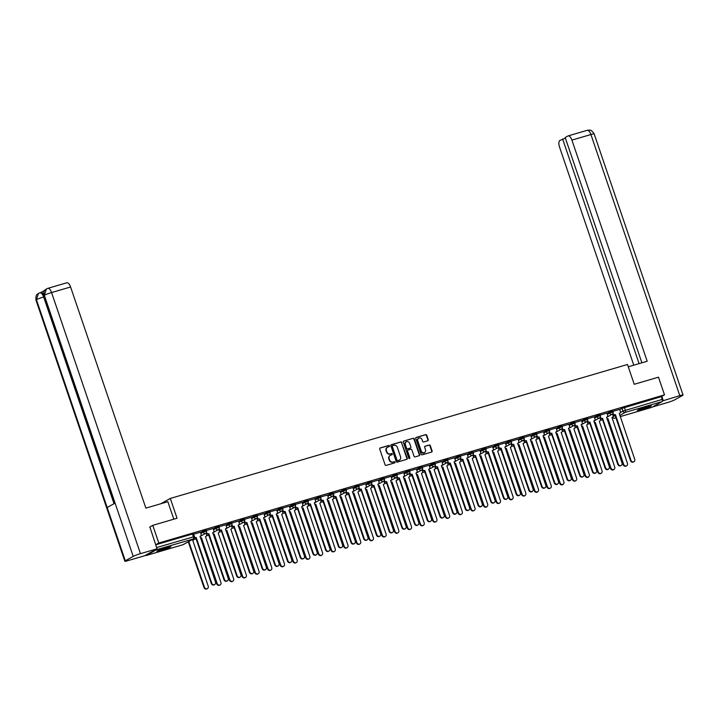 <?xml version="1.0" encoding="UTF-8"?>
<svg xmlns="http://www.w3.org/2000/svg" width="719" height="719" viewBox="0 0 719 719"><rect width="100%" height="100%" fill="white"/><g stroke="black" fill="none" stroke-linecap="round" stroke-linejoin="round"><path stroke-width="1.08" d="M389.491 445.906A0.647 0.584 60.8 0 0 388.727 445.465L380.234 447.955A0.926 0.827 60.8 0 0 379.731 449.06L385.069 464.753A0.926 0.827 60.8 0 0 386.166 465.391L394.659 462.901A0.647 0.584 60.8 0 0 394.246 461.679L393.14 462.002A2.957 2.651 60.8 0 1 389.635 459.962L389.195 458.65A2.957 2.651 60.8 0 1 390.803 455.118L391.9 454.794A0.647 0.584 60.8 0 0 391.487 453.572L390.381 453.896A2.957 2.651 60.8 0 1 386.876 451.856L386.436 450.543A2.957 2.651 60.8 0 1 388.035 447.002L389.141 446.688A0.647 0.584 60.8 0 0 389.491 445.906M389.033 446.715A0.647 0.584 60.8 0 0 388.359 445.672L379.911 448.144M394.551 462.928A0.647 0.584 60.8 0 0 393.877 461.886L393.14 462.002M391.792 454.821A0.647 0.584 60.8 0 0 391.118 453.779L390.381 453.896M166.7 547.357A7.343 0.656 161.2 0 0 156.913 551.32A7.343 0.656 161.2 0 0 161.02 550.538A7.343 0.656 161.2 0 0 170.816 546.584A7.343 0.656 161.2 0 0 166.7 547.357M647.172 406.586A7.343 0.656 161.2 0 0 637.376 410.549A7.343 0.656 161.2 0 0 641.483 409.767A7.343 0.656 161.2 0 0 651.279 405.813A7.343 0.656 161.2 0 0 647.172 406.586M427.76 440.783A0.926 0.827 60.8 0 0 428.263 439.677L426.771 435.274A0.926 0.827 60.8 0 0 425.675 434.636L416.238 437.404A0.926 0.827 60.8 0 0 415.735 438.509L421.082 454.201A0.926 0.827 60.8 0 0 422.179 454.839L431.607 452.071A0.926 0.827 60.8 0 0 432.11 450.966L430.304 445.645A0.926 0.827 60.8 0 0 429.207 445.016L425.163 446.193A0.926 0.827 60.8 0 0 424.668 447.299L425.558 449.941A2.472 2.22 60.8 0 1 421.289 451.19L417.766 440.864A2.472 2.22 60.8 0 1 422.044 439.606L422.628 441.331A0.926 0.827 60.8 0 0 423.725 441.969L427.76 440.783M149.651 527.108L152.787 525.346L177.054 518.237L170.313 498.438L627.489 364.488L634.23 384.288L658.496 377.178L664.509 394.857L158.8 543.025L155.663 544.777M152.787 525.346L158.8 543.025M401.912 442.562A0.926 0.827 60.8 0 0 400.816 441.924L391.379 444.684A0.926 0.827 60.8 0 0 390.875 445.789L396.223 461.481A0.926 0.827 60.8 0 0 397.319 462.119L406.747 459.36A0.926 0.827 60.8 0 0 407.251 458.255L401.544 442.76A0.926 0.827 60.8 0 0 400.447 442.122L391.064 444.872M403.808 441.044L413.245 438.275A0.926 0.827 60.8 0 1 414.342 438.914L419.68 454.606A0.926 0.827 60.8 0 1 419.177 455.711L415.142 456.898A0.926 0.827 60.8 0 1 414.045 456.259L411.879 449.896A0.926 0.827 60.8 0 0 410.783 449.258L408.104 450.04A0.926 0.827 60.8 0 0 407.601 451.146L409.857 457.778A0.647 0.584 60.8 0 1 408.743 458.102L403.305 442.149A0.926 0.827 60.8 0 1 403.808 441.044L403.521 441.205M619.751 409.632L622.043 408.347L622.978 411.106L662.226 399.413A1.887 0.818 73.7 0 1 662.1 401.597L651.8 407.358A1.887 0.818 73.7 0 1 651.72 407.394A1.887 0.818 73.7 0 1 651.639 407.403M664.509 394.857L661.291 396.654L662.226 399.413M145.409 555.32A1.887 0.818 -106.3 0 0 146.011 555.562A1.887 0.818 -106.3 0 0 146.092 555.535L156.391 549.765A1.887 0.818 -106.3 0 0 156.733 548.983M200.448 532.222L193.654 534.199M213.148 528.501L206.362 530.478M219.214 528.699L219.241 528.762A1.887 1.69 60.8 0 0 221.47 530.056L237.162 575.766A2.166 1.941 60.8 0 0 240.91 574.661L225.46 528.887A1.887 1.69 60.8 0 0 226.485 526.641L225.928 524.744L219.061 526.748M231.922 524.978L231.94 525.041A1.887 1.69 60.8 0 0 234.178 526.335L249.87 572.036A2.166 1.941 60.8 0 0 253.618 570.94L238.169 525.167A1.887 1.69 60.8 0 0 239.193 522.92L238.636 521.014L231.77 523.028M244.622 521.248L244.649 521.32A1.887 1.69 60.8 0 0 246.878 522.614L262.57 568.316A2.166 1.941 60.8 0 0 266.318 567.219L250.868 521.446A1.887 1.69 60.8 0 0 251.893 519.19L251.335 517.294L244.469 519.307M263.963 513.618L257.177 515.586M276.671 509.897L269.877 511.865M289.371 506.167L282.585 508.144M295.437 506.365L295.464 506.428A1.887 1.69 60.8 0 0 297.693 507.731L313.385 553.432A2.166 1.941 60.8 0 0 317.133 552.336L301.683 506.562A1.887 1.69 60.8 0 0 302.708 504.307L302.151 502.41L295.284 504.423M308.145 502.644L308.163 502.707A1.887 1.69 60.8 0 0 310.401 504.001L326.093 549.711A2.166 1.941 60.8 0 0 329.841 548.606L314.392 502.833A1.887 1.69 60.8 0 0 315.416 500.586L314.859 498.689L307.993 500.694M327.487 495.005L320.692 496.973M340.186 491.284L333.4 493.252M352.894 487.563L346.1 489.531M358.961 487.752L358.979 487.815A1.887 1.69 60.8 0 0 361.217 489.118L376.909 534.819A2.166 1.941 60.8 0 0 380.657 533.723L365.207 487.949A1.887 1.69 60.8 0 0 366.232 485.693L365.674 483.797L358.808 485.81M371.66 484.031L371.687 484.094A1.887 1.69 60.8 0 0 373.916 485.397L389.608 531.098A2.166 1.941 60.8 0 0 393.356 530.002L377.906 484.229A1.887 1.69 60.8 0 0 378.931 481.973L378.374 480.076L371.507 482.089M384.368 480.31L384.386 480.373A1.887 1.69 60.8 0 0 386.624 481.676L402.316 527.378A2.166 1.941 60.8 0 0 406.064 526.281L390.615 480.508A1.887 1.69 60.8 0 0 391.639 478.252L391.073 476.355L384.207 478.369M397.068 476.589L397.095 476.652A1.887 1.69 60.8 0 0 399.324 477.946L415.016 523.657A2.166 1.941 60.8 0 0 418.764 522.551L403.314 476.778A1.887 1.69 60.8 0 0 404.339 474.531L403.781 472.635L396.915 474.639M416.409 468.95L409.614 470.918M429.117 465.229L422.323 467.197M435.184 465.418L435.202 465.49A1.887 1.69 60.8 0 0 437.44 466.784L453.132 512.485A2.166 1.941 60.8 0 0 456.871 511.389L441.43 465.615A1.887 1.69 60.8 0 0 442.455 463.36L441.888 461.463L435.022 463.476M454.525 457.787L447.73 459.756M460.591 457.976L460.609 458.039A1.887 1.69 60.8 0 0 462.847 459.342L478.539 505.044A2.166 1.941 60.8 0 0 482.278 503.947L466.838 458.174A1.887 1.69 60.8 0 0 467.862 455.918L467.296 454.022L460.43 456.035M473.291 454.255L473.318 454.318A1.887 1.69 60.8 0 0 475.547 455.621L491.239 501.323A2.166 1.941 60.8 0 0 494.987 500.226L479.537 454.453A1.887 1.69 60.8 0 0 480.562 452.197L480.004 450.301L473.138 452.314M492.632 446.616L485.837 448.584M505.34 442.895L498.546 444.863M511.407 443.084L511.425 443.156A1.887 1.69 60.8 0 0 513.663 444.45L529.355 490.151A2.166 1.941 60.8 0 0 533.094 489.055L517.653 443.281A1.887 1.69 60.8 0 0 518.678 441.026L518.111 439.129L511.245 441.142M524.106 439.363L524.133 439.426A1.887 1.69 60.8 0 0 526.362 440.729L542.054 486.43A2.166 1.941 60.8 0 0 545.802 485.334L530.352 439.561A1.887 1.69 60.8 0 0 531.377 437.305L530.82 435.408L523.953 437.422M536.814 435.642L536.832 435.705A1.887 1.69 60.8 0 0 539.07 437.008L554.762 482.71A2.166 1.941 60.8 0 0 558.501 481.613L543.061 435.84A1.887 1.69 60.8 0 0 544.076 433.584L543.519 431.688L536.653 433.701M549.514 431.921L549.541 431.984A1.887 1.69 60.8 0 0 551.77 433.287L567.462 478.989A2.166 1.941 60.8 0 0 571.21 477.892L555.76 432.119A1.887 1.69 60.8 0 0 556.785 429.863L556.227 427.967L549.361 429.98M568.855 424.282L562.06 426.259M581.563 420.561L574.769 422.529M587.63 420.759L587.648 420.822A1.887 1.69 60.8 0 0 589.886 422.116L605.578 467.817A2.166 1.941 60.8 0 0 609.317 466.721L593.876 420.948A1.887 1.69 60.8 0 0 594.892 418.692L594.334 416.795L587.468 418.809M600.329 417.029L600.356 417.101A1.887 1.69 60.8 0 0 602.585 418.395L618.277 464.097A2.166 1.941 60.8 0 0 622.025 463L606.575 417.227A1.887 1.69 60.8 0 0 607.6 414.971L607.043 413.074L600.176 415.088M607.052 413.353L609.335 412.077L609.667 413.048L613.082 411.969L612.75 410.989L609.335 412.077M594.343 417.074L596.635 415.798L596.968 416.768L600.383 415.69L600.05 414.71L596.635 415.798M581.644 420.804L583.927 419.519L584.259 420.498L587.675 419.411L587.342 418.431L583.927 419.519M568.936 424.525L571.228 423.239L571.56 424.219L574.975 423.132L574.643 422.152L571.228 423.239M556.236 428.245L558.528 426.96L558.861 427.94L562.267 426.852L561.934 425.882L558.528 426.96M543.528 431.966L545.82 430.681L546.152 431.661L549.568 430.573L549.235 429.603L545.82 430.681M530.829 435.687L533.121 434.411L533.453 435.381L536.859 434.303L536.527 433.323L533.121 434.411M518.12 439.408L520.412 438.132L520.745 439.102L524.16 438.024L523.827 437.044L520.412 438.132M505.421 443.129L507.713 441.852L508.045 442.823L511.452 441.745L511.119 440.765L507.713 441.852M492.713 446.858L495.005 445.573L495.337 446.553L498.752 445.465L498.42 444.486L495.005 445.573M480.013 450.579L482.305 449.294L482.638 450.274L486.044 449.186L485.711 448.207L482.305 449.294M467.305 454.3L469.597 453.015L469.929 453.995L473.345 452.907L473.012 451.936L469.597 453.015M454.606 458.021L456.898 456.736L457.23 457.715L460.636 456.628L460.304 455.657L456.898 456.736M441.897 461.742L444.189 460.466L444.522 461.436L447.937 460.358L447.604 459.378L444.189 460.466M429.198 465.463L431.49 464.186L431.822 465.157L435.229 464.079L434.896 463.099L431.49 464.186M416.49 469.183L418.782 467.907L419.114 468.887L422.529 467.799L422.197 466.82L418.782 467.907M403.79 472.913L406.082 471.628L406.415 472.608L409.821 471.52L409.488 470.541L406.082 471.628M391.082 476.634L393.374 475.349L393.706 476.329L397.122 475.241L396.789 474.261L393.374 475.349M378.383 480.355L380.675 479.07L381.007 480.049L384.413 478.962L384.081 477.991L380.675 479.07M365.674 484.076L367.966 482.791L368.299 483.77L371.714 482.683L371.381 481.712L367.966 482.791M352.975 487.797L355.267 486.52L355.599 487.491L359.006 486.412L358.673 485.433L355.267 486.52M340.267 491.517L342.559 490.241L342.891 491.212L346.306 490.133L345.974 489.154L342.559 490.241M327.567 495.238L329.859 493.962L330.192 494.942L333.598 493.854L333.265 492.875L329.859 493.962M314.859 498.968L317.151 497.683L317.483 498.662L320.899 497.575L320.566 496.595L317.151 497.683M302.16 502.689L304.452 501.404L304.784 502.383L308.19 501.296L307.858 500.316L304.452 501.404M289.451 506.41L291.743 505.124L292.076 506.104L295.491 505.017L295.158 504.046L291.743 505.124M276.752 510.131L279.044 508.845L279.376 509.825L282.783 508.737L282.45 507.767L279.044 508.845M264.044 513.851L266.336 512.575L266.668 513.546L270.083 512.467L269.751 511.488L266.336 512.575M251.344 517.572L253.636 516.296L253.969 517.267L257.375 516.188L257.043 515.208L253.636 516.296M238.636 521.293L240.928 520.017L241.26 520.996L244.676 519.909L244.343 518.929L240.928 520.017M225.937 525.023L228.229 523.738L228.561 524.717L231.967 523.63L231.635 522.65L228.229 523.738M213.228 528.744L215.52 527.458L215.853 528.438L219.268 527.351L218.936 526.371L215.52 527.458M200.529 532.464L202.821 531.179L203.153 532.159L206.56 531.071L206.227 530.101L202.821 531.179M170.313 498.438L160.804 503.758M619.67 409.399L612.876 411.367M661.291 396.654L622.043 408.347M155.672 544.804L192.467 534.019L193.528 533.822L194.463 536.572L156.607 547.554M387.37 447.326A2.957 2.651 60.8 0 0 386.067 450.75L386.436 450.543M390.022 454.093A2.957 2.651 60.8 0 1 386.516 452.053L386.067 450.75M390.129 455.433A2.957 2.651 60.8 0 0 388.826 458.857L389.195 458.65M392.781 462.2A2.957 2.651 60.8 0 1 389.276 460.16L388.826 458.857M406.702 459.369A0.926 0.827 60.8 0 0 406.882 458.452L401.544 442.76M392.673 445.645A0.647 0.584 60.8 0 0 392.322 446.418L397.014 460.196A0.647 0.584 60.8 0 0 397.778 460.645L398.937 460.304A2.957 2.651 60.8 0 0 400.546 456.763L397.346 447.353A2.957 2.651 60.8 0 0 393.832 445.313L392.673 445.645M392.475 445.762L392.313 445.852A0.647 0.584 60.8 0 0 391.963 446.625L392.322 446.418M399.243 460.187A2.957 2.651 60.8 0 1 398.578 460.511L397.418 460.843A0.647 0.584 60.8 0 1 396.645 460.403L391.963 446.625M403.494 441.232L413.245 438.275M419.132 455.729A0.926 0.827 60.8 0 0 419.312 454.812L413.973 439.12A0.926 0.827 60.8 0 0 412.877 438.482M407.745 450.247A0.926 0.827 60.8 0 0 407.242 451.352L409.857 457.778M409.408 458.569A0.647 0.584 60.8 0 0 409.497 457.976M409.632 443.29A2.472 2.22 60.8 0 0 405.354 444.549L406.594 448.189A0.926 0.827 60.8 0 0 407.691 448.827L410.369 448.036A0.926 0.827 60.8 0 0 410.873 446.93L409.632 443.29M406.109 441.87A2.472 2.22 60.8 0 0 404.986 444.746L405.354 444.549M410.297 448.081A0.926 0.827 60.8 0 1 410.001 448.243L407.322 449.024A0.926 0.827 60.8 0 1 406.226 448.386L404.986 444.746M418.521 438.186A2.472 2.22 60.8 0 0 417.406 441.062L417.766 440.864M424.444 452.817A2.472 2.22 60.8 0 1 420.921 451.397L417.406 441.062M431.562 452.089A0.926 0.827 60.8 0 0 431.742 451.173L429.935 445.852A0.926 0.827 60.8 0 0 428.839 445.214L424.848 446.382M427.724 440.801A0.926 0.827 60.8 0 0 427.904 439.884L426.403 435.48A0.926 0.827 60.8 0 0 425.306 434.842L415.924 437.592M188.603 541.623A1.887 1.69 60.8 0 0 188.782 541.578L204.475 587.279A2.166 1.941 60.8 0 0 208.222 586.183L192.773 540.409A1.887 1.69 60.8 0 0 193.896 538.621M207.405 588.627L206.928 588.888A2.166 1.941 -119.2 0 1 203.998 587.549L188.306 541.847A1.887 1.69 -119.2 0 1 188.126 541.883M188.432 541.811L188.899 541.542M194.561 537.21A1.887 1.69 60.8 0 0 196.062 537.506L195.595 537.767A1.887 1.69 -119.2 0 1 194.49 537.695M196.188 537.47L211.754 583.208A2.166 1.941 60.8 0 0 214.684 584.547L214.217 584.817A2.166 1.941 -119.2 0 1 211.287 583.469L195.712 537.731M214.684 584.547A2.166 1.941 60.8 0 0 215.502 582.111L200.053 536.338A1.887 1.69 60.8 0 0 201.077 534.082L200.439 532.204M200.421 537.803A1.887 1.69 60.8 0 0 201.482 537.857L217.174 583.558A2.166 1.941 60.8 0 0 220.922 582.462L205.472 536.689A1.887 1.69 60.8 0 0 206.497 534.433L206.038 533.085M220.104 584.906L219.637 585.167A2.166 1.941 -119.2 0 1 216.707 583.828L201.014 538.127A1.887 1.69 -119.2 0 1 200.547 538.189M201.131 538.091L201.608 537.821M213.121 534.082A1.887 1.69 60.8 0 0 214.19 534.136L229.882 579.838A2.166 1.941 60.8 0 0 233.63 578.741L218.181 532.968A1.887 1.69 60.8 0 0 219.205 530.712L218.738 529.364M232.812 581.177L232.336 581.446A2.166 1.941 -119.2 0 1 229.406 580.107L213.714 534.397A1.887 1.69 -119.2 0 1 213.255 534.46M213.84 534.361L214.307 534.1M173.818 519.19L167.86 501.691L145.876 508.126L70.588 286.989L51.579 292.561L140.466 553.666L157.039 548.813L149.876 526.982M140.466 553.666A5.797 0.512 161.2 0 0 133.222 556.389L115.076 503.102L107.176 507.524L125.313 560.811L133.222 556.389M125.313 560.811A5.797 0.512 161.2 0 0 124.836 561.206A5.797 0.512 161.2 0 0 128.081 560.595L144.654 555.742L157.039 548.813M44.839 290.278L40.866 292.498M66.588 282.882A5.653 2.454 73.7 0 1 66.822 282.783A5.653 2.454 73.7 0 1 70.588 286.989M40.758 292.561A5.653 2.454 73.7 0 1 40.983 292.471A5.653 2.454 73.7 0 1 43.58 294.206M44.263 296.812L43.652 296.992C42.475 293.909 41.145 292.543 39.653 292.885L40.983 292.471M114.024 503.686L43.652 296.992A5.797 0.512 161.2 0 0 36.426 299.697L38.538 293.343L39.878 292.786M66.822 282.783L47.805 288.355A5.653 2.454 -106.3 0 1 51.579 292.561A5.797 0.512 161.2 0 0 44.326 295.275L46.447 288.921L47.805 288.355A5.653 2.454 -106.3 0 0 47.58 288.454M628.271 366.789L647.19 361.253L571.902 140.106A5.653 2.454 -106.3 0 0 568.127 135.909A5.653 2.454 -106.3 0 0 567.902 135.999L565.188 137.518L641.887 362.798M683.05 395.028A5.797 0.512 161.2 0 0 679.806 395.648L590.919 134.534A5.653 2.454 -106.3 0 0 587.144 130.337L588.151 130.13C589.67 130.741 590.308 128.279 594.164 133.923L683.05 395.028A5.797 0.512 161.2 0 1 682.574 395.432L674.674 399.854A5.797 0.512 161.2 0 1 667.421 402.568L652.591 406.918M679.806 395.648L662.424 400.95M565.404 138.147L559.894 140.484A5.653 2.454 -106.3 0 0 559.517 147.036L633.781 365.18M562.609 138.965L639.083 363.625M663.233 400.501L661.822 396.358M158.072 550.52A7.298 0.647 161.2 0 0 169.414 546.656M168.803 546.799A6.354 0.566 -18.8 0 1 158.638 550.26M638.535 409.749A7.298 0.647 161.2 0 0 649.877 405.884M649.266 406.028A6.354 0.566 -18.8 0 1 639.101 409.479M206.515 532.419L206.533 532.482A1.887 1.69 60.8 0 0 208.771 533.786L208.294 534.046A1.887 1.69 -119.2 0 1 206.155 532.968M208.887 533.75L224.463 579.487A2.166 1.941 60.8 0 0 227.393 580.826L226.916 581.096A2.166 1.941 -119.2 0 1 223.986 579.748L208.42 534.01M227.393 580.826A2.166 1.941 60.8 0 0 228.211 578.391L212.761 532.617A1.887 1.69 60.8 0 0 213.786 530.361L213.148 528.483M221.596 530.029L221.003 530.325A1.887 1.69 -119.2 0 1 218.855 529.247M240.092 577.105L239.625 577.366A2.166 1.941 -119.2 0 1 236.695 576.027L221.119 530.289M225.829 530.361A1.887 1.69 60.8 0 0 226.889 530.415L242.582 576.117A2.166 1.941 60.8 0 0 246.329 575.02L230.88 529.247A1.887 1.69 60.8 0 0 231.904 526.991L231.446 525.643M245.512 577.456L245.044 577.725A2.166 1.941 -119.2 0 1 242.114 576.377L226.422 530.676A1.887 1.69 -119.2 0 1 225.955 530.739M226.539 530.64L227.015 530.379M238.528 526.632A1.887 1.69 60.8 0 0 239.598 526.694L255.29 572.396A2.166 1.941 60.8 0 0 259.038 571.299L243.588 525.526A1.887 1.69 60.8 0 0 244.613 523.27L244.145 521.913M258.22 573.735L257.744 574.005A2.166 1.941 -119.2 0 1 254.814 572.657L239.121 526.955A1.887 1.69 -119.2 0 1 238.663 527.018M239.247 526.919L239.715 526.659M251.237 522.911A1.887 1.69 60.8 0 0 252.297 522.974L267.989 568.675A2.166 1.941 60.8 0 0 271.737 567.579L256.288 521.796A1.887 1.69 60.8 0 0 257.312 519.549L256.854 518.192M270.919 570.014L270.452 570.275A2.166 1.941 -119.2 0 1 267.522 568.936L251.83 523.234A1.887 1.69 -119.2 0 1 251.362 523.297M251.947 523.198L252.423 522.938M234.295 526.299L233.702 526.605A1.887 1.69 -119.2 0 1 231.563 525.526M252.8 573.385L252.324 573.645A2.166 1.941 -119.2 0 1 249.394 572.306L233.828 526.569M247.003 522.578L246.41 522.884A1.887 1.69 -119.2 0 1 244.262 521.805M265.5 569.664L265.032 569.924A2.166 1.941 -119.2 0 1 262.102 568.585L246.527 522.848M257.33 517.527L257.348 517.599A1.887 1.69 60.8 0 0 259.586 518.893L259.11 519.163A1.887 1.69 -119.2 0 1 256.971 518.084M259.703 518.857L275.278 564.595A2.166 1.941 60.8 0 0 278.208 565.934L277.732 566.204A2.166 1.941 -119.2 0 1 274.802 564.864L259.235 519.127M278.208 565.934A2.166 1.941 60.8 0 0 279.026 563.498L263.576 517.725A1.887 1.69 60.8 0 0 264.601 515.469L263.963 513.6M263.936 519.19A1.887 1.69 60.8 0 0 265.005 519.244L280.698 564.945A2.166 1.941 60.8 0 0 284.445 563.849L268.996 518.075A1.887 1.69 60.8 0 0 270.02 515.829L269.553 514.471M283.628 566.293L283.151 566.554A2.166 1.941 -119.2 0 1 280.221 565.215L264.529 519.513A1.887 1.69 -119.2 0 1 264.071 519.576M264.655 519.478L265.122 519.208M270.029 513.806L270.056 513.869A1.887 1.69 60.8 0 0 272.285 515.172L271.818 515.433A1.887 1.69 -119.2 0 1 269.67 514.364M272.411 515.137L287.977 560.874A2.166 1.941 60.8 0 0 290.907 562.213L290.44 562.483A2.166 1.941 -119.2 0 1 287.51 561.144L271.935 515.397M290.907 562.213A2.166 1.941 60.8 0 0 291.725 559.777L276.276 514.004A1.887 1.69 60.8 0 0 277.3 511.748L276.662 509.879M276.644 515.469A1.887 1.69 60.8 0 0 277.705 515.523L293.397 561.224A2.166 1.941 60.8 0 0 297.145 560.128L281.695 514.355A1.887 1.69 60.8 0 0 282.72 512.099L282.261 510.751M296.327 562.573L295.86 562.833A2.166 1.941 -119.2 0 1 292.93 561.494L277.237 515.793A1.887 1.69 -119.2 0 1 276.77 515.856M277.354 515.757L277.831 515.487M282.738 510.086L282.756 510.148A1.887 1.69 60.8 0 0 284.994 511.452L284.517 511.712A1.887 1.69 -119.2 0 1 282.378 510.643M285.11 511.416L300.686 557.153A2.166 1.941 60.8 0 0 303.616 558.492L303.139 558.762A2.166 1.941 -119.2 0 1 300.209 557.414L284.643 511.676M303.616 558.492A2.166 1.941 60.8 0 0 304.434 556.057L288.984 510.283A1.887 1.69 60.8 0 0 290.009 508.027L289.371 506.149M289.344 511.748A1.887 1.69 60.8 0 0 290.413 511.802L306.105 557.504A2.166 1.941 60.8 0 0 309.853 556.407L294.404 510.634A1.887 1.69 60.8 0 0 295.428 508.378L294.961 507.03M309.035 558.852L308.559 559.112A2.166 1.941 -119.2 0 1 305.629 557.773L289.937 512.072A1.887 1.69 -119.2 0 1 289.478 512.135M290.063 512.036L290.53 511.766M297.819 507.695L297.226 507.991A1.887 1.69 -119.2 0 1 295.078 506.913M316.315 554.771L315.848 555.041A2.166 1.941 -119.2 0 1 312.918 553.693L297.342 507.956M302.052 508.027A1.887 1.69 60.8 0 0 303.112 508.081L318.805 553.783A2.166 1.941 60.8 0 0 322.552 552.686L307.103 506.913A1.887 1.69 60.8 0 0 308.127 504.657L307.669 503.309M321.735 555.122L321.267 555.392A2.166 1.941 -119.2 0 1 318.337 554.052L302.645 508.342A1.887 1.69 -119.2 0 1 302.178 508.405M302.762 508.306L303.238 508.045M310.518 503.974L309.925 504.271A1.887 1.69 -119.2 0 1 307.786 503.192M329.023 551.051L328.547 551.311A2.166 1.941 -119.2 0 1 325.617 549.972L310.051 504.235M314.751 504.307A1.887 1.69 60.8 0 0 315.821 504.361L331.513 550.062A2.166 1.941 60.8 0 0 335.261 548.965L319.811 503.192A1.887 1.69 60.8 0 0 320.836 500.936L320.368 499.588M334.443 551.401L333.967 551.671A2.166 1.941 -119.2 0 1 331.037 550.323L315.344 504.621A1.887 1.69 -119.2 0 1 314.886 504.684M315.47 504.585L315.938 504.325M327.46 500.577A1.887 1.69 60.8 0 0 328.52 500.64L344.212 546.341A2.166 1.941 60.8 0 0 347.96 545.245L332.511 499.471A1.887 1.69 60.8 0 0 333.535 497.215L333.077 495.858M347.142 547.68L346.675 547.95A2.166 1.941 -119.2 0 1 343.745 546.602L328.053 500.9A1.887 1.69 -119.2 0 1 327.585 500.963M328.17 500.864L328.646 500.604M340.159 496.856A1.887 1.69 60.8 0 0 341.228 496.919L356.921 542.62A2.166 1.941 60.8 0 0 360.668 541.524L345.219 495.742A1.887 1.69 60.8 0 0 346.243 493.495L345.776 492.138M359.851 543.959L359.374 544.22A2.166 1.941 -119.2 0 1 356.444 542.881L340.752 497.18A1.887 1.69 -119.2 0 1 340.294 497.242M340.878 497.144L341.345 496.883M352.867 493.135A1.887 1.69 60.8 0 0 353.928 493.189L369.62 538.891A2.166 1.941 60.8 0 0 373.368 537.794L357.918 492.021A1.887 1.69 60.8 0 0 358.943 489.774L358.484 488.417M372.55 540.239L372.083 540.499A2.166 1.941 -119.2 0 1 369.153 539.16L353.451 493.459A1.887 1.69 -119.2 0 1 352.993 493.522M353.577 493.423L354.054 493.153M365.567 489.414A1.887 1.69 60.8 0 0 366.636 489.468L382.328 535.17A2.166 1.941 60.8 0 0 386.076 534.073L370.627 488.3A1.887 1.69 60.8 0 0 371.651 486.044L371.184 484.696M385.258 536.518L384.782 536.778A2.166 1.941 -119.2 0 1 381.852 535.439L366.16 489.738A1.887 1.69 -119.2 0 1 365.701 489.801M366.286 489.702L366.753 489.432M378.275 485.693A1.887 1.69 60.8 0 0 379.335 485.747L395.028 531.449A2.166 1.941 60.8 0 0 398.775 530.352L383.326 484.579A1.887 1.69 60.8 0 0 384.35 482.323L383.892 480.975M397.958 532.797L397.49 533.058A2.166 1.941 -119.2 0 1 394.56 531.718L378.859 486.017A1.887 1.69 -119.2 0 1 378.401 486.08M378.985 485.981L379.461 485.711M320.845 498.923L320.872 498.986A1.887 1.69 60.8 0 0 323.101 500.28L322.624 500.55A1.887 1.69 -119.2 0 1 320.485 499.471M323.226 500.244L338.793 545.982A2.166 1.941 60.8 0 0 341.723 547.33L341.255 547.59A2.166 1.941 -119.2 0 1 338.325 546.251L322.75 500.514M341.723 547.33A2.166 1.941 60.8 0 0 342.541 544.885L327.091 499.112A1.887 1.69 60.8 0 0 328.116 496.865L327.478 494.987M333.553 495.193L333.571 495.265A1.887 1.69 60.8 0 0 335.809 496.559L335.333 496.829A1.887 1.69 -119.2 0 1 333.194 495.751M335.926 496.523L351.501 542.261A2.166 1.941 60.8 0 0 354.431 543.609L353.955 543.87A2.166 1.941 -119.2 0 1 351.025 542.53L335.458 496.793M354.431 543.609A2.166 1.941 60.8 0 0 355.249 541.164L339.799 495.391A1.887 1.69 60.8 0 0 340.824 493.135L340.186 491.266M346.252 491.472L346.279 491.544A1.887 1.69 60.8 0 0 348.508 492.839L348.032 493.108A1.887 1.69 -119.2 0 1 345.893 492.03M348.634 492.803L364.2 538.54A2.166 1.941 60.8 0 0 367.13 539.879L366.663 540.149A2.166 1.941 -119.2 0 1 363.733 538.81L348.158 493.072M367.13 539.879A2.166 1.941 60.8 0 0 367.948 537.444L352.499 491.67A1.887 1.69 60.8 0 0 353.523 489.414L352.885 487.545M361.333 489.082L360.74 489.378A1.887 1.69 -119.2 0 1 358.601 488.309M379.839 536.158L379.362 536.428A2.166 1.941 -119.2 0 1 376.432 535.089L360.866 489.342M374.042 485.361L373.44 485.658A1.887 1.69 -119.2 0 1 371.301 484.588M392.538 532.437L392.071 532.707A2.166 1.941 -119.2 0 1 389.141 531.359L373.565 485.622M386.741 481.64L386.148 481.937A1.887 1.69 -119.2 0 1 384.009 480.858M405.246 528.717L404.77 528.986A2.166 1.941 -119.2 0 1 401.84 527.638L386.274 481.901M390.974 481.973A1.887 1.69 60.8 0 0 392.044 482.027L407.736 527.728A2.166 1.941 60.8 0 0 411.484 526.632L396.034 480.858A1.887 1.69 60.8 0 0 397.059 478.602L396.591 477.254M410.666 529.067L410.19 529.337A2.166 1.941 -119.2 0 1 407.26 527.998L391.567 482.287A1.887 1.69 -119.2 0 1 391.109 482.35M391.693 482.251L392.161 481.991M399.449 477.91L398.847 478.216A1.887 1.69 -119.2 0 1 396.708 477.137M417.946 524.996L417.478 525.256A2.166 1.941 -119.2 0 1 414.548 523.917L398.973 478.18M403.683 478.252A1.887 1.69 60.8 0 0 404.743 478.306L420.435 524.007A2.166 1.941 60.8 0 0 424.183 522.911L408.734 477.137A1.887 1.69 60.8 0 0 409.758 474.882L409.3 473.524M423.365 525.346L422.898 525.616A2.166 1.941 -119.2 0 1 419.968 524.268L404.267 478.566A1.887 1.69 -119.2 0 1 403.808 478.629M404.393 478.53L404.869 478.27M409.776 472.868L409.794 472.931A1.887 1.69 60.8 0 0 412.032 474.225L411.556 474.495A1.887 1.69 -119.2 0 1 409.417 473.417M412.149 474.189L427.724 519.927A2.166 1.941 60.8 0 0 430.654 521.275L430.178 521.536A2.166 1.941 -119.2 0 1 427.248 520.197L411.681 474.459M430.654 521.275A2.166 1.941 60.8 0 0 431.463 518.83L416.022 473.057A1.887 1.69 60.8 0 0 417.047 470.81L416.409 468.932M416.382 474.522A1.887 1.69 60.8 0 0 417.451 474.585L433.144 520.286A2.166 1.941 60.8 0 0 436.891 519.19L421.442 473.417A1.887 1.69 60.8 0 0 422.466 471.161L421.999 469.804M436.074 521.626L435.597 521.895A2.166 1.941 -119.2 0 1 432.667 520.547L416.975 474.846A1.887 1.69 -119.2 0 1 416.517 474.908M417.101 474.81L417.568 474.549M422.475 469.139L422.502 469.21A1.887 1.69 60.8 0 0 424.731 470.505L424.255 470.774A1.887 1.69 -119.2 0 1 422.116 469.696M424.857 470.469L440.423 516.206A2.166 1.941 60.8 0 0 443.353 517.554L442.886 517.815A2.166 1.941 -119.2 0 1 439.956 516.476L424.381 470.738M443.353 517.554A2.166 1.941 60.8 0 0 444.171 515.11L428.722 469.336A1.887 1.69 60.8 0 0 429.746 467.08L429.108 465.211M429.09 470.801A1.887 1.69 60.8 0 0 430.151 470.864L445.843 516.566A2.166 1.941 60.8 0 0 449.591 515.469L434.141 469.687A1.887 1.69 60.8 0 0 435.166 467.44L434.707 466.083M448.773 517.905L448.305 518.165A2.166 1.941 -119.2 0 1 445.376 516.826L429.674 471.125A1.887 1.69 -119.2 0 1 429.216 471.188M429.8 471.089L430.277 470.828M437.556 466.748L436.963 467.053A1.887 1.69 -119.2 0 1 434.824 465.975M456.062 513.824L455.585 514.094A2.166 1.941 -119.2 0 1 452.655 512.755L437.089 467.017M441.79 467.08A1.887 1.69 60.8 0 0 442.859 467.134L458.551 512.836A2.166 1.941 60.8 0 0 462.299 511.739L446.85 465.966A1.887 1.69 60.8 0 0 447.874 463.719L447.407 462.362M461.481 514.184L461.005 514.445A2.166 1.941 -119.2 0 1 458.075 513.105L442.383 467.404A1.887 1.69 -119.2 0 1 441.924 467.467M442.509 467.368L442.976 467.098M447.883 461.697L447.91 461.76A1.887 1.69 60.8 0 0 450.139 463.063L449.663 463.324A1.887 1.69 -119.2 0 1 447.524 462.254M450.265 463.027L465.831 508.764A2.166 1.941 60.8 0 0 468.761 510.104L468.294 510.373A2.166 1.941 -119.2 0 1 465.355 509.025L449.788 463.288M468.761 510.104A2.166 1.941 60.8 0 0 469.579 507.668L454.129 461.895A1.887 1.69 60.8 0 0 455.154 459.639L454.516 457.769M454.498 463.36A1.887 1.69 60.8 0 0 455.558 463.413L471.251 509.115A2.166 1.941 60.8 0 0 474.998 508.018L459.549 462.245A1.887 1.69 60.8 0 0 460.573 459.989L460.115 458.641M474.181 510.463L473.713 510.724A2.166 1.941 -119.2 0 1 470.783 509.385L455.082 463.683A1.887 1.69 -119.2 0 1 454.624 463.746M455.208 463.647L455.684 463.378M462.964 459.306L462.371 459.603A1.887 1.69 -119.2 0 1 460.232 458.533M481.469 506.383L480.993 506.652A2.166 1.941 -119.2 0 1 478.063 505.304L462.497 459.567M467.197 459.639A1.887 1.69 60.8 0 0 468.267 459.693L483.959 505.394A2.166 1.941 60.8 0 0 487.698 504.298L472.257 458.524A1.887 1.69 60.8 0 0 473.282 456.268L472.814 454.92M486.889 506.733L486.412 507.003A2.166 1.941 -119.2 0 1 483.483 505.664L467.79 459.962A1.887 1.69 -119.2 0 1 467.332 460.025M467.916 459.926L468.384 459.657M475.672 455.585L475.07 455.882A1.887 1.69 -119.2 0 1 472.931 454.803M494.169 502.662L493.701 502.932A2.166 1.941 -119.2 0 1 490.762 501.583L475.196 455.846M479.906 455.918A1.887 1.69 60.8 0 0 480.966 455.972L496.658 501.673A2.166 1.941 60.8 0 0 500.406 500.577L484.957 454.803A1.887 1.69 60.8 0 0 485.981 452.548L485.523 451.199M499.588 503.012L499.121 503.282A2.166 1.941 -119.2 0 1 496.191 501.943L480.49 456.232A1.887 1.69 -119.2 0 1 480.031 456.295M480.616 456.197L481.092 455.936M485.999 450.534L486.017 450.597A1.887 1.69 60.8 0 0 488.255 451.892L487.779 452.161A1.887 1.69 -119.2 0 1 485.64 451.083M488.372 451.856L503.947 497.602A2.166 1.941 60.8 0 0 506.877 498.941L506.401 499.202A2.166 1.941 -119.2 0 1 503.471 497.863L487.904 452.125M506.877 498.941A2.166 1.941 60.8 0 0 507.686 496.496L492.245 450.723A1.887 1.69 60.8 0 0 493.27 448.476L492.632 446.598M492.605 452.197A1.887 1.69 60.8 0 0 493.674 452.251L509.367 497.952A2.166 1.941 60.8 0 0 513.105 496.856L497.665 451.083A1.887 1.69 60.8 0 0 498.689 448.827L498.222 447.47M512.296 499.292L511.82 499.561A2.166 1.941 -119.2 0 1 508.89 498.213L493.198 452.512A1.887 1.69 -119.2 0 1 492.74 452.575M493.324 452.476L493.791 452.215M498.698 446.814L498.725 446.876A1.887 1.69 60.8 0 0 500.954 448.171L500.478 448.44A1.887 1.69 -119.2 0 1 498.339 447.362M501.08 448.135L516.646 493.872A2.166 1.941 60.8 0 0 519.576 495.22L519.109 495.481A2.166 1.941 -119.2 0 1 516.17 494.142L500.604 448.404M519.576 495.22A2.166 1.941 60.8 0 0 520.394 492.776L504.945 447.002A1.887 1.69 60.8 0 0 505.969 444.755L505.331 442.877M505.313 448.467A1.887 1.69 60.8 0 0 506.374 448.53L522.066 494.232A2.166 1.941 60.8 0 0 525.814 493.135L510.364 447.362A1.887 1.69 60.8 0 0 511.389 445.106L510.93 443.749M524.996 495.571L524.528 495.84A2.166 1.941 -119.2 0 1 521.59 494.492L505.897 448.791A1.887 1.69 -119.2 0 1 505.439 448.854M506.023 448.755L506.5 448.494M513.779 444.414L513.186 444.719A1.887 1.69 -119.2 0 1 511.038 443.641M532.285 491.499L531.808 491.76A2.166 1.941 -119.2 0 1 528.878 490.421L513.303 444.684M518.013 444.746A1.887 1.69 60.8 0 0 519.082 444.8L534.774 490.511A2.166 1.941 60.8 0 0 538.513 489.414L523.072 443.632A1.887 1.69 60.8 0 0 524.097 441.385L523.63 440.028M537.704 491.85L537.228 492.111A2.166 1.941 -119.2 0 1 534.298 490.771L518.606 445.07A1.887 1.69 -119.2 0 1 518.147 445.133M518.732 445.034L519.199 444.773M526.488 440.693L525.886 440.999A1.887 1.69 -119.2 0 1 523.747 439.92M544.984 487.77L544.517 488.039A2.166 1.941 -119.2 0 1 541.578 486.7L526.011 440.963M530.721 441.026A1.887 1.69 60.8 0 0 531.781 441.08L547.474 486.781A2.166 1.941 60.8 0 0 551.221 485.685L535.772 439.911A1.887 1.69 60.8 0 0 536.796 437.664L536.338 436.307M550.403 488.129L549.936 488.39A2.166 1.941 -119.2 0 1 546.997 487.051L531.305 441.349A1.887 1.69 -119.2 0 1 530.847 441.412M531.431 441.313L531.907 441.044M539.187 436.972L538.594 437.269A1.887 1.69 -119.2 0 1 536.446 436.199M557.692 484.049L557.216 484.318A2.166 1.941 -119.2 0 1 554.286 482.97L538.711 437.233M543.42 437.305A1.887 1.69 60.8 0 0 544.49 437.359L560.182 483.06A2.166 1.941 60.8 0 0 563.921 481.964L548.48 436.19A1.887 1.69 60.8 0 0 549.505 433.934L549.037 432.586M563.112 484.408L562.635 484.669A2.166 1.941 -119.2 0 1 559.706 483.33L544.013 437.628A1.887 1.69 -119.2 0 1 543.555 437.691M544.139 437.592L544.607 437.323M551.895 433.251L551.293 433.548A1.887 1.69 -119.2 0 1 549.154 432.478M570.392 480.328L569.924 480.598A2.166 1.941 -119.2 0 1 566.985 479.249L551.419 433.512M556.129 433.584A1.887 1.69 60.8 0 0 557.189 433.638L572.881 479.339A2.166 1.941 60.8 0 0 576.629 478.243L561.179 432.47A1.887 1.69 60.8 0 0 562.204 430.214L561.746 428.866M575.811 480.678L575.344 480.948A2.166 1.941 -119.2 0 1 572.405 479.609L556.713 433.908A1.887 1.69 -119.2 0 1 556.254 433.97M556.839 433.872L557.315 433.602M562.222 428.2L562.24 428.263A1.887 1.69 60.8 0 0 564.478 429.567L564.002 429.827A1.887 1.69 -119.2 0 1 561.854 428.749M564.595 429.531L580.17 475.268A2.166 1.941 60.8 0 0 583.1 476.607L582.624 476.877A2.166 1.941 -119.2 0 1 579.694 475.529L564.118 429.791M583.1 476.607A2.166 1.941 60.8 0 0 583.909 474.172L568.468 428.398A1.887 1.69 60.8 0 0 569.484 426.142L568.855 424.264M568.828 429.863A1.887 1.69 60.8 0 0 569.897 429.917L585.59 475.619A2.166 1.941 60.8 0 0 589.328 474.522L573.888 428.749A1.887 1.69 60.8 0 0 574.912 426.493L574.445 425.145M588.519 476.958L588.043 477.227A2.166 1.941 -119.2 0 1 585.113 475.888L569.421 430.178A1.887 1.69 -119.2 0 1 568.963 430.241M569.538 430.142L570.014 429.881M574.921 424.48L574.948 424.543A1.887 1.69 60.8 0 0 577.177 425.837L576.701 426.106A1.887 1.69 -119.2 0 1 574.562 425.028M577.303 425.801L592.869 471.547A2.166 1.941 60.8 0 0 595.799 472.886L595.332 473.147A2.166 1.941 -119.2 0 1 592.393 471.808L576.827 426.07M595.799 472.886A2.166 1.941 60.8 0 0 596.617 470.442L581.168 424.668A1.887 1.69 60.8 0 0 582.192 422.421L581.554 420.543M581.536 426.142A1.887 1.69 60.8 0 0 582.597 426.196L598.289 471.898A2.166 1.941 60.8 0 0 602.037 470.801L586.587 425.028A1.887 1.69 60.8 0 0 587.612 422.772L587.153 421.415M601.219 473.237L600.751 473.506A2.166 1.941 -119.2 0 1 597.813 472.158L582.12 426.457A1.887 1.69 -119.2 0 1 581.662 426.52M582.246 426.421L582.723 426.16M590.002 422.08L589.409 422.386A1.887 1.69 -119.2 0 1 587.261 421.307M608.508 469.165L608.031 469.426A2.166 1.941 -119.2 0 1 605.101 468.087L589.526 422.35M594.236 422.413A1.887 1.69 60.8 0 0 595.305 422.475L610.997 468.177A2.166 1.941 60.8 0 0 614.736 467.08L599.295 421.307A1.887 1.69 60.8 0 0 600.311 419.051L599.853 417.694M613.927 469.516L613.451 469.786A2.166 1.941 -119.2 0 1 610.521 468.437L594.829 422.736A1.887 1.69 -119.2 0 1 594.37 422.799M594.946 422.7L595.422 422.439M602.711 418.359L602.109 418.665A1.887 1.69 -119.2 0 1 599.97 417.586M621.207 465.445L620.74 465.705A2.166 1.941 -119.2 0 1 617.801 464.366L602.234 418.629M606.944 418.692A1.887 1.69 60.8 0 0 608.004 418.746L623.697 464.456A2.166 1.941 60.8 0 0 627.444 463.351L611.995 417.577A1.887 1.69 60.8 0 0 613.019 415.33L612.561 413.973M626.626 465.795L626.159 466.056A2.166 1.941 -119.2 0 1 623.22 464.717L607.528 419.015A1.887 1.69 -119.2 0 1 607.07 419.078M607.654 418.979L608.13 418.719M613.037 413.308L613.055 413.371A1.887 1.69 60.8 0 0 615.293 414.674L614.817 414.944A1.887 1.69 -119.2 0 1 612.669 413.865M615.41 414.638L630.985 460.376A2.166 1.941 60.8 0 0 633.915 461.715L633.439 461.984A2.166 1.941 -119.2 0 1 630.509 460.645L614.934 414.908M633.915 461.715A2.166 1.941 60.8 0 0 634.724 459.279L619.284 413.506A1.887 1.69 60.8 0 0 620.299 411.25L619.661 409.381M612.983 416.696L615.14 415.492M620.263 412.625L622.978 411.106A1.887 1.69 -119.2 0 0 625.215 412.4L619.805 415.429M615.868 417.631L614.835 418.206A1.887 0.818 73.7 0 1 614.7 418.215M620.2 416.616L651.8 407.358M662.1 401.597L625.215 412.4A1.887 0.818 -106.3 0 0 625.341 410.216L624.398 407.466M146.092 555.535L182.977 544.723L193.285 538.953L156.391 549.765M607.384 414.333L609.667 413.048A1.887 1.69 -119.2 0 0 612.22 414.216A1.887 1.887 0 0 0 613.082 411.969M594.676 418.054L596.968 416.768A1.887 1.69 -119.2 0 0 599.52 417.937A1.887 1.887 0 0 0 600.383 415.69M581.977 421.774L584.259 420.498A1.887 1.69 -119.2 0 0 586.812 421.658A1.887 1.887 0 0 0 587.675 419.411M569.268 425.495L571.56 424.219A1.887 1.69 -119.2 0 0 574.113 425.387A1.887 1.887 0 0 0 574.975 423.132M556.569 429.216L558.861 427.94A1.887 1.69 -119.2 0 0 561.404 429.108A1.887 1.887 0 0 0 562.267 426.852M543.861 432.946L546.152 431.661A1.887 1.69 -119.2 0 0 548.705 432.829A1.887 1.887 0 0 0 549.568 430.573M531.161 436.667L533.453 435.381A1.887 1.69 -119.2 0 0 535.997 436.55A1.887 1.887 0 0 0 536.859 434.303M518.453 440.388L520.745 439.102A1.887 1.69 -119.2 0 0 523.297 440.271A1.887 1.887 0 0 0 524.16 438.024M505.754 444.108L508.045 442.823A1.887 1.69 -119.2 0 0 510.589 443.991A1.887 1.887 0 0 0 511.452 441.745M493.045 447.829L495.337 446.553A1.887 1.69 -119.2 0 0 497.89 447.712A1.887 1.887 0 0 0 498.752 445.465M480.346 451.55L482.638 450.274A1.887 1.69 -119.2 0 0 485.181 451.442A1.887 1.887 0 0 0 486.044 449.186M467.638 455.28L469.929 453.995A1.887 1.69 -119.2 0 0 472.482 455.163A1.887 1.887 0 0 0 473.345 452.907M454.938 459.001L457.23 457.715A1.887 1.69 -119.2 0 0 459.774 458.884A1.887 1.887 0 0 0 460.636 456.628M442.23 462.721L444.522 461.436A1.887 1.69 -119.2 0 0 447.074 462.605A1.887 1.887 0 0 0 447.937 460.358M429.531 466.442L431.822 465.157A1.887 1.69 -119.2 0 0 434.366 466.325A1.887 1.887 0 0 0 435.229 464.079M416.822 470.163L419.114 468.887A1.887 1.69 -119.2 0 0 421.667 470.046A1.887 1.887 0 0 0 422.529 467.799M404.123 473.884L406.415 472.608A1.887 1.69 -119.2 0 0 408.958 473.767A1.887 1.887 0 0 0 409.821 471.52M391.415 477.605L393.706 476.329A1.887 1.69 -119.2 0 0 396.259 477.497A1.887 1.887 0 0 0 397.122 475.241M378.715 481.335L381.007 480.049A1.887 1.69 -119.2 0 0 383.551 481.218A1.887 1.887 0 0 0 384.413 478.962M366.007 485.055L368.299 483.77A1.887 1.69 -119.2 0 0 370.851 484.939A1.887 1.887 0 0 0 371.714 482.683M353.308 488.776L355.599 487.491A1.887 1.69 -119.2 0 0 358.143 488.659A1.887 1.887 0 0 0 359.006 486.412M340.599 492.497L342.891 491.212A1.887 1.69 -119.2 0 0 345.444 492.38A1.887 1.887 0 0 0 346.306 490.133M327.9 496.218L330.192 494.942A1.887 1.69 -119.2 0 0 332.735 496.101A1.887 1.887 0 0 0 333.598 493.854M315.192 499.939L317.483 498.662A1.887 1.69 -119.2 0 0 320.036 499.822A1.887 1.887 0 0 0 320.899 497.575M302.492 503.659L304.784 502.383A1.887 1.69 -119.2 0 0 307.328 503.552A1.887 1.887 0 0 0 308.19 501.296M289.784 507.389L292.076 506.104A1.887 1.69 -119.2 0 0 294.628 507.272A1.887 1.887 0 0 0 295.491 505.017M277.085 511.11L279.376 509.825A1.887 1.69 -119.2 0 0 281.92 510.993A1.887 1.887 0 0 0 282.783 508.737M264.376 514.831L266.668 513.546A1.887 1.69 -119.2 0 0 269.221 514.714A1.887 1.887 0 0 0 270.083 512.467M251.677 518.552L253.969 517.267A1.887 1.69 -119.2 0 0 256.512 518.435A1.887 1.887 0 0 0 257.375 516.188M238.969 522.273L241.26 520.996A1.887 1.69 -119.2 0 0 243.813 522.156A1.887 1.887 0 0 0 244.676 519.909M226.269 525.993L228.561 524.717A1.887 1.69 -119.2 0 0 231.105 525.877A1.887 1.887 0 0 0 231.967 523.63M213.561 529.714L215.853 528.438A1.887 1.69 -119.2 0 0 218.405 529.606A1.887 1.887 0 0 0 219.268 527.351M200.862 533.444L203.153 532.159A1.887 1.69 -119.2 0 0 205.697 533.327A1.887 1.887 0 0 0 206.56 531.071M196.053 538.72L195.388 539.088A1.887 1.69 -119.2 0 1 195.074 539.223A1.887 1.69 60.8 0 1 193.878 539.115M208.753 534.999L208.097 535.367A1.887 1.69 -119.2 0 1 207.782 535.502A1.887 1.69 60.8 0 1 206.587 535.385M221.461 531.278L220.796 531.647A1.887 1.69 -119.2 0 1 220.481 531.781A1.887 1.69 60.8 0 1 219.286 531.665M234.16 527.557L233.504 527.926A1.887 1.69 -119.2 0 1 233.19 528.061A1.887 1.69 60.8 0 1 231.985 527.944M246.869 523.836L246.204 524.205A1.887 1.69 -119.2 0 1 245.889 524.34A1.887 1.69 60.8 0 1 244.694 524.223M259.568 520.116L258.912 520.484A1.887 1.69 -119.2 0 1 258.597 520.61A1.887 1.69 60.8 0 1 257.393 520.502M272.276 516.395L271.611 516.763A1.887 1.69 -119.2 0 1 271.297 516.889A1.887 1.69 60.8 0 1 270.101 516.781M284.976 512.665L284.32 513.033A1.887 1.69 -119.2 0 1 284.005 513.168A1.887 1.69 60.8 0 1 282.801 513.051M297.684 508.944L297.019 509.313A1.887 1.69 -119.2 0 1 296.704 509.447A1.887 1.69 60.8 0 1 295.509 509.331M310.383 505.223L309.727 505.592A1.887 1.69 -119.2 0 1 309.413 505.727A1.887 1.69 60.8 0 1 308.208 505.61M323.092 501.503L322.427 501.871A1.887 1.69 -119.2 0 1 322.112 502.006A1.887 1.69 60.8 0 1 320.917 501.889M335.791 497.782L335.135 498.15A1.887 1.69 -119.2 0 1 334.82 498.285A1.887 1.69 60.8 0 1 333.616 498.168M348.499 494.061L347.834 494.429A1.887 1.69 -119.2 0 1 347.52 494.555A1.887 1.69 60.8 0 1 346.324 494.447M361.199 490.34L360.543 490.709A1.887 1.69 -119.2 0 1 360.228 490.834A1.887 1.69 60.8 0 1 359.024 490.726M373.907 486.61L373.242 486.979A1.887 1.69 -119.2 0 1 372.927 487.114A1.887 1.69 60.8 0 1 371.732 486.997M386.606 482.889L385.95 483.258A1.887 1.69 -119.2 0 1 385.636 483.393A1.887 1.69 60.8 0 1 384.431 483.276M399.315 479.169L398.65 479.537A1.887 1.69 -119.2 0 1 398.335 479.672A1.887 1.69 60.8 0 1 397.14 479.555M412.014 475.448L411.358 475.816A1.887 1.69 -119.2 0 1 411.043 475.951A1.887 1.69 60.8 0 1 409.839 475.834M424.722 471.727L424.057 472.095A1.887 1.69 -119.2 0 1 423.743 472.23A1.887 1.69 60.8 0 1 422.547 472.113M437.422 468.006L436.766 468.375A1.887 1.69 -119.2 0 1 436.451 468.5A1.887 1.69 60.8 0 1 435.247 468.393M450.13 464.285L449.465 464.654A1.887 1.69 -119.2 0 1 449.15 464.78A1.887 1.69 60.8 0 1 447.955 464.672M462.829 460.555L462.173 460.924A1.887 1.69 -119.2 0 1 461.859 461.059A1.887 1.69 60.8 0 1 460.654 460.942M475.538 456.835L474.873 457.203A1.887 1.69 -119.2 0 1 474.558 457.338A1.887 1.69 60.8 0 1 473.363 457.221M488.237 453.114L487.581 453.482A1.887 1.69 -119.2 0 1 487.266 453.617A1.887 1.69 60.8 0 1 486.062 453.5M500.945 449.393L500.28 449.761A1.887 1.69 -119.2 0 1 499.966 449.896A1.887 1.69 60.8 0 1 498.77 449.779M513.645 445.672L512.989 446.041A1.887 1.69 -119.2 0 1 512.674 446.175A1.887 1.69 60.8 0 1 511.47 446.059M526.344 441.951L525.688 442.32A1.887 1.69 -119.2 0 1 525.373 442.446A1.887 1.69 60.8 0 1 524.178 442.338M539.052 438.231L538.396 438.599A1.887 1.69 -119.2 0 1 538.082 438.725A1.887 1.69 60.8 0 1 536.877 438.617M551.752 434.501L551.096 434.869A1.887 1.69 -119.2 0 1 550.781 435.004A1.887 1.69 60.8 0 1 549.586 434.887M564.46 430.78L563.804 431.148A1.887 1.69 -119.2 0 1 563.489 431.283A1.887 1.69 60.8 0 1 562.285 431.166M577.159 427.059L576.503 427.428A1.887 1.69 -119.2 0 1 576.189 427.562A1.887 1.69 60.8 0 1 574.993 427.446M589.868 423.338L589.212 423.707A1.887 1.69 -119.2 0 1 588.897 423.842A1.887 1.69 60.8 0 1 587.693 423.725M602.567 419.617L601.911 419.986A1.887 1.69 -119.2 0 1 601.596 420.121A1.887 1.69 60.8 0 1 600.401 420.004M192.467 534.019L193.411 536.769A1.887 0.818 -106.3 0 1 193.285 538.953A1.887 1.69 60.8 0 0 193.6 538.828A1.887 1.887 0 0 0 194.463 536.572M612.615 417.227A1.887 1.887 0 0 0 614.835 418.206A1.887 0.818 73.7 0 0 614.907 418.17A1.887 1.69 -119.2 0 1 612.75 417.074M146.011 555.562L182.905 544.75A1.887 1.887 0 0 0 183.291 544.589A1.887 1.69 60.8 0 1 182.977 544.723A1.887 0.818 73.7 0 1 182.905 544.75A1.887 0.818 73.7 0 1 182.824 544.768M188.306 541.847L188.782 541.578M203.998 587.549L204.475 587.279M196.062 537.506L195.595 537.767M211.754 583.208L211.287 583.469M201.014 538.127L201.482 537.857M216.707 583.828L217.174 583.558M213.714 534.397L214.19 534.136M229.406 580.107L229.882 579.838M46.447 288.921C45.926 290.152 43.455 288.544 43.868 295.671A5.797 0.512 161.2 0 1 44.326 295.275L115.076 503.102M107.176 507.524L36.426 299.697A5.797 0.512 161.2 0 0 35.95 300.102L124.836 561.206M594.164 133.923A5.797 0.512 161.2 0 0 590.919 134.534L571.902 140.106M208.771 533.786L208.294 534.046M224.463 579.487L223.986 579.748M221.47 530.056L221.003 530.325M237.162 575.766L236.695 576.027M226.422 530.676L226.889 530.415M242.114 576.377L242.582 576.117M239.121 526.955L239.598 526.694M254.814 572.657L255.29 572.396M251.83 523.234L252.297 522.974M267.522 568.936L267.989 568.675M234.178 526.335L233.702 526.605M249.87 572.036L249.394 572.306M246.878 522.614L246.41 522.884M262.57 568.316L262.102 568.585M259.586 518.893L259.11 519.163M275.278 564.595L274.802 564.864M264.529 519.513L265.005 519.244M280.221 565.215L280.698 564.945M272.285 515.172L271.818 515.433M287.977 560.874L287.51 561.144M277.237 515.793L277.705 515.523M292.93 561.494L293.397 561.224M284.994 511.452L284.517 511.712M300.686 557.153L300.209 557.414M289.937 512.072L290.413 511.802M305.629 557.773L306.105 557.504M297.693 507.731L297.226 507.991M313.385 553.432L312.918 553.693M302.645 508.342L303.112 508.081M318.337 554.052L318.805 553.783M310.401 504.001L309.925 504.271M326.093 549.711L325.617 549.972M315.344 504.621L315.821 504.361M331.037 550.323L331.513 550.062M328.053 500.9L328.52 500.64M343.745 546.602L344.212 546.341M340.752 497.18L341.228 496.919M356.444 542.881L356.921 542.62M353.451 493.459L353.928 493.189M369.153 539.16L369.62 538.891M366.16 489.738L366.636 489.468M381.852 535.439L382.328 535.17M378.859 486.017L379.335 485.747M394.56 531.718L395.028 531.449M323.101 500.28L322.624 500.55M338.793 545.982L338.325 546.251M335.809 496.559L335.333 496.829M351.501 542.261L351.025 542.53M348.508 492.839L348.032 493.108M364.2 538.54L363.733 538.81M361.217 489.118L360.74 489.378M376.909 534.819L376.432 535.089M373.916 485.397L373.44 485.658M389.608 531.098L389.141 531.359M386.624 481.676L386.148 481.937M402.316 527.378L401.84 527.638M391.567 482.287L392.044 482.027M407.26 527.998L407.736 527.728M399.324 477.946L398.847 478.216M415.016 523.657L414.548 523.917M404.267 478.566L404.743 478.306M419.968 524.268L420.435 524.007M412.032 474.225L411.556 474.495M427.724 519.927L427.248 520.197M416.975 474.846L417.451 474.585M432.667 520.547L433.144 520.286M424.731 470.505L424.255 470.774M440.423 516.206L439.956 516.476M429.674 471.125L430.151 470.864M445.376 516.826L445.843 516.566M437.44 466.784L436.963 467.053M453.132 512.485L452.655 512.755M442.383 467.404L442.859 467.134M458.075 513.105L458.551 512.836M450.139 463.063L449.663 463.324M465.831 508.764L465.355 509.025M455.082 463.683L455.558 463.413M470.783 509.385L471.251 509.115M462.847 459.342L462.371 459.603M478.539 505.044L478.063 505.304M467.79 459.962L468.267 459.693M483.483 505.664L483.959 505.394M475.547 455.621L475.07 455.882M491.239 501.323L490.762 501.583M480.49 456.232L480.966 455.972M496.191 501.943L496.658 501.673M488.255 451.892L487.779 452.161M503.947 497.602L503.471 497.863M493.198 452.512L493.674 452.251M508.89 498.213L509.367 497.952M500.954 448.171L500.478 448.44M516.646 493.872L516.17 494.142M505.897 448.791L506.374 448.53M521.59 494.492L522.066 494.232M513.663 444.45L513.186 444.719M529.355 490.151L528.878 490.421M518.606 445.07L519.082 444.8M534.298 490.771L534.774 490.511M526.362 440.729L525.886 440.999M542.054 486.43L541.578 486.7M531.305 441.349L531.781 441.08M546.997 487.051L547.474 486.781M539.07 437.008L538.594 437.269M554.762 482.71L554.286 482.97M544.013 437.628L544.49 437.359M559.706 483.33L560.182 483.06M551.77 433.287L551.293 433.548M567.462 478.989L566.985 479.249M556.713 433.908L557.189 433.638M572.405 479.609L572.881 479.339M564.478 429.567L564.002 429.827M580.17 475.268L579.694 475.529M569.421 430.178L569.897 429.917M585.113 475.888L585.59 475.619M577.177 425.837L576.701 426.106M592.869 471.547L592.393 471.808M582.12 426.457L582.597 426.196M597.813 472.158L598.289 471.898M589.886 422.116L589.409 422.386M605.578 467.817L605.101 468.087M594.829 422.736L595.305 422.475M610.521 468.437L610.997 468.177M602.585 418.395L602.109 418.665M618.277 464.097L617.801 464.366M607.528 419.015L608.004 418.746M623.22 464.717L623.697 464.456M615.293 414.674L614.817 414.944M630.985 460.376L630.509 460.645M205.697 533.327L199.981 536.527M193.851 539.232A1.887 1.887 0 0 0 195.388 539.088M218.405 529.606L212.689 532.797M206.56 535.502A1.887 1.887 0 0 0 208.097 535.367M231.105 525.877L225.389 529.076M219.259 531.781A1.887 1.887 0 0 0 220.796 531.647M243.813 522.156L238.097 525.355M231.967 528.061A1.887 1.887 0 0 0 233.504 527.926M256.512 518.435L250.796 521.635M244.667 524.34A1.887 1.887 0 0 0 246.204 524.205M269.221 514.714L263.505 517.914M257.375 520.619A1.887 1.887 0 0 0 258.912 520.484M281.92 510.993L276.204 514.193M270.074 516.898A1.887 1.887 0 0 0 271.611 516.763M294.628 507.272L288.912 510.472M282.783 513.177A1.887 1.887 0 0 0 284.32 513.033M307.328 503.552L301.612 506.742M295.482 509.447A1.887 1.887 0 0 0 297.019 509.313M320.036 499.822L314.32 503.021M308.19 505.727A1.887 1.887 0 0 0 309.727 505.592M332.735 496.101L327.019 499.301M320.89 502.006A1.887 1.887 0 0 0 322.427 501.871M345.444 492.38L339.728 495.58M333.598 498.285A1.887 1.887 0 0 0 335.135 498.15M358.143 488.659L352.427 491.859M346.297 494.564A1.887 1.887 0 0 0 347.834 494.429M370.851 484.939L365.135 488.138M359.006 490.843A1.887 1.887 0 0 0 360.543 490.709M383.551 481.218L377.834 484.417M371.705 487.123A1.887 1.887 0 0 0 373.242 486.979M396.259 477.497L390.543 480.687M384.413 483.393A1.887 1.887 0 0 0 385.95 483.258M408.958 473.767L403.242 476.967M397.113 479.672A1.887 1.887 0 0 0 398.65 479.537M421.667 470.046L415.95 473.246M409.821 475.951A1.887 1.887 0 0 0 411.358 475.816M434.366 466.325L428.65 469.525M422.52 472.23A1.887 1.887 0 0 0 424.057 472.095M447.074 462.605L441.358 465.804M435.229 468.509A1.887 1.887 0 0 0 436.766 468.375M459.774 458.884L454.057 462.083M447.928 464.789A1.887 1.887 0 0 0 449.465 464.654M472.482 455.163L466.766 458.363M460.636 461.068A1.887 1.887 0 0 0 462.173 460.924M485.181 451.442L479.465 454.633M473.336 457.338A1.887 1.887 0 0 0 474.873 457.203M497.89 447.712L492.173 450.912M486.044 453.617A1.887 1.887 0 0 0 487.581 453.482M510.589 443.991L504.873 447.191M498.743 449.896A1.887 1.887 0 0 0 500.28 449.761M523.297 440.271L517.581 443.47M511.452 446.175A1.887 1.887 0 0 0 512.989 446.041M535.997 436.55L530.28 439.749M524.151 442.455A1.887 1.887 0 0 0 525.688 442.32M548.705 432.829L542.989 436.029M536.859 438.734A1.887 1.887 0 0 0 538.396 438.599M561.404 429.108L555.688 432.308M549.559 435.013A1.887 1.887 0 0 0 551.096 434.869M574.113 425.387L568.396 428.578M562.267 431.283A1.887 1.887 0 0 0 563.804 431.148M586.812 421.658L581.096 424.857M574.966 427.562A1.887 1.887 0 0 0 576.503 427.428M599.52 417.937L593.804 421.136M587.675 423.842A1.887 1.887 0 0 0 589.212 423.707M612.22 414.216L606.503 417.415M600.374 420.121A1.887 1.887 0 0 0 601.911 419.986M620.209 416.625L651.72 407.394M183.291 544.589L193.6 538.828M43.868 295.671L114.582 503.381M38.538 293.343C37.981 294.592 35.537 292.975 35.95 300.102M568.127 135.909L587.144 130.337"/></g></svg>
